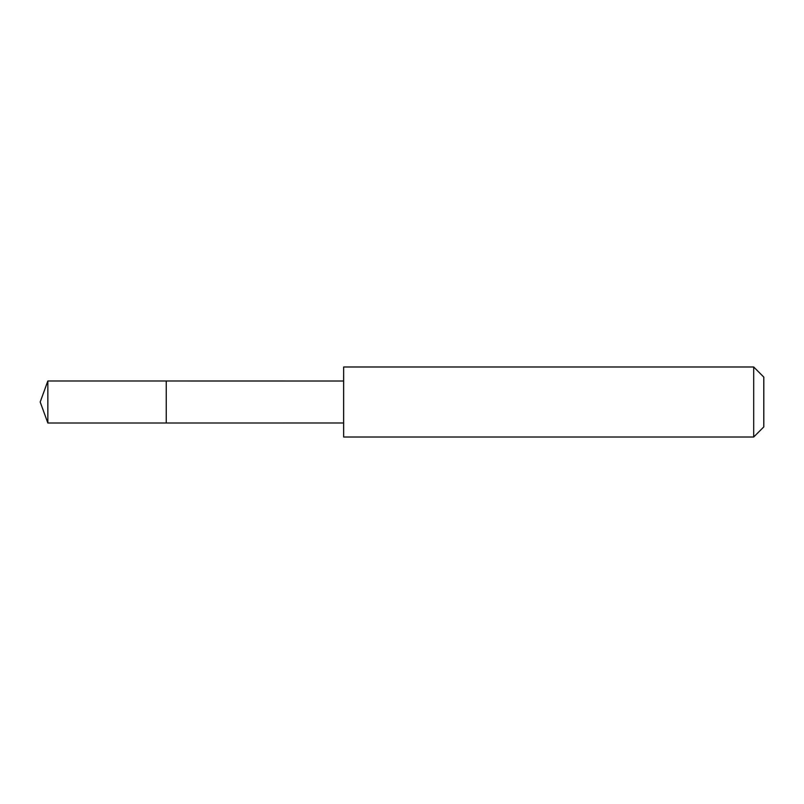 <?xml version="1.0" encoding="UTF-8"?>
<svg xmlns="http://www.w3.org/2000/svg" width="804" height="804" viewBox="0 0 804 804"><rect width="100%" height="100%" fill="white"/><g stroke="black" fill="none" stroke-linecap="round" stroke-linejoin="round"><path stroke-width="1.21" d="M166.247 417.346L166.247 380.995L47.848 380.995L47.848 423.004L166.247 423.004L166.247 380.995L343.62 381.006L343.62 422.994L166.247 423.004L166.247 417.346M343.65 366.986L343.65 437.014L753.69 437.014L753.69 366.986L343.65 366.986L343.62 381.006M753.69 366.986L763.8 377.096L763.8 426.904L753.69 437.014M166.247 423.004L47.848 423.004L40.2 402L47.848 423.004M40.2 402L47.848 380.995M343.62 422.994L343.65 437.014"/></g></svg>
